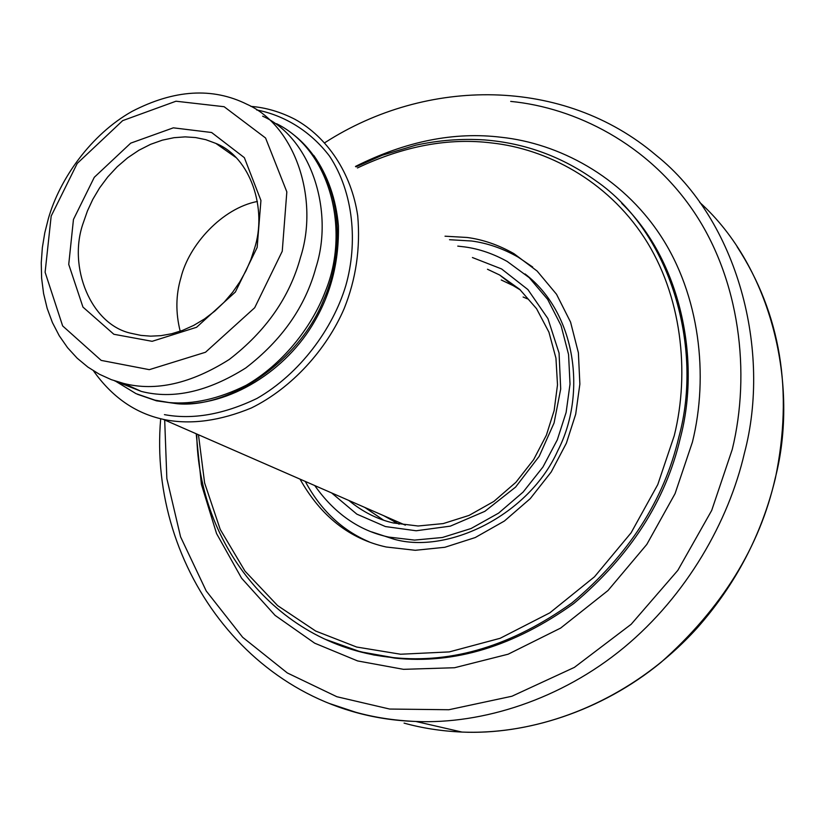 <?xml version="1.0" encoding="UTF-8"?>
<svg xmlns="http://www.w3.org/2000/svg" width="825" height="825" viewBox="0 0 825 825"><rect width="100%" height="100%" fill="white"/><g stroke="black" fill="none" stroke-linecap="round" stroke-linejoin="round"><path stroke-width="1.24" d="M93.503 370.858C112.087 397.093 135.279 413.243 163.072 419.296L165.526 419.822C191.544 424.772 220.162 420.822 251.367 407.973C291.998 388.008 326.576 349.408 344.118 308.705C356.008 279.149 360.535 248.201 357.72 215.851C351.522 173.126 327.082 136.96 294.927 119.295C280.438 111.849 265.743 107.539 250.852 106.373M256.668 109.942C283.666 115.18 310.025 130.536 329.526 156.121C353.719 192.545 357.906 243.138 345.84 285.481C333.001 328.494 300.052 373.704 256.957 398.444C223.493 414.49 192.648 419.884 164.433 414.635M83.356 222.657L87.378 211.087L92.782 199.403L99.598 187.904L107.786 176.911L117.212 166.763L127.679 157.792L138.899 150.253L150.583 144.334L162.391 140.147L174.003 137.693L185.161 136.878L195.628 137.558L205.817 139.683L215.892 143.426C250.522 157.08 267.62 208.9 254.409 248.81L250.821 259.731L245.994 270.786L239.91 281.727L232.609 292.298L224.153 302.198L214.717 311.169L204.497 318.955L193.741 325.38L182.727 330.33L171.703 333.743L160.947 335.662L150.645 336.157L140.972 335.393L131.845 333.465C90.822 325.277 67.403 266.485 83.356 222.657M73.456 219.46L68.733 264.392L82.964 307.106L113.86 334.269L152.14 341.313L196.567 327.288L235.362 292.029L257.153 247.459L260.937 200.485L244.344 157.647L211.623 132.505L173.343 127.834L130.721 143.138L94.287 177.303L73.456 219.46M257.4 201.465C222.338 208.158 188.904 244.705 180.902 277.829C175.797 294.979 175.56 312.788 180.201 331.238M51.181 216.068L77.23 163.432L122.677 120.636L175.983 101.217L224.122 106.714L265.567 138.002L286.832 191.874L282.243 251.274L254.688 307.746L205.497 352.254L149.315 369.662L101.197 360.401L62.648 325.927L45.107 272.25L51.181 216.068M48.366 218.625L44.787 232.815L42.353 247.613L41.25 262.824L41.621 278.221L43.581 293.514L47.18 308.416L52.439 322.606L59.276 335.796L67.588 347.727L77.179 358.205L87.842 367.053L99.32 374.21L111.344 379.665L123.678 383.439C155.739 391.648 190.926 383.666 229.226 359.494C265.98 331.155 289.74 297.082 300.527 257.276C319.069 199.898 295.762 125.988 246.984 104.29C212.53 87.161 174.188 89.543 131.959 111.447C91.008 134.485 59.678 178.819 48.366 218.625M262.649 116.181C310.984 137.754 334.187 210.777 315.985 267.331C305.415 306.57 281.985 340.127 245.706 368.002C207.869 391.772 173.075 399.578 141.312 391.411L114.51 380.789M137.383 394.257L156.451 400.826L177.22 403.734C228.577 408.643 299.269 361.989 323.812 299.516C348.449 243.983 339.663 172.126 294.917 135.764L292.349 133.774M115.376 381.088L135.991 393.628L154.904 400.135L169.146 402.559C193.071 404.662 218.728 398.908 246.139 385.306C281.655 364.825 311.046 328.701 325.359 291.39C350.192 231.175 331.042 150.624 276.581 123.709M331.598 492.917L356.833 514.14L385.44 526.567L416.171 530.764L450.368 526.133L484.863 511.325L515.615 487.08L539.21 456.287L554.07 422.957L560.701 389.018L559.061 353.048L547.903 318.563L527.887 289.565L501.559 268.929L472.416 257.534M487.482 269.259L499.61 274.983L519.637 289.286L536.539 308.663L548.924 332.145L555.947 358.163L557.504 384.852L554.142 410.541L546.387 435.167L533.62 459.669L515.862 482.347L493.866 501.414L469.054 515.419L443.211 523.586L418.089 525.999L393.319 522.967C377.448 519.337 362.608 511.82 348.789 500.435M501.249 279.984L513.232 285.656L520.472 290.049M383.573 520.163L364.794 507.427M457.762 246.118L464.692 246.922C479.047 248.851 493.216 253.698 507.21 261.453L529.207 277.643L547.666 299.392L561.072 325.607L568.559 354.502L570.023 384.089L566.105 412.49L557.308 439.838L542.953 467.002L523.102 492.092L498.599 513.129L471.034 528.536L442.375 537.498L414.542 540.097L388.75 537.085C359.184 530.743 334.517 513.573 314.748 485.554M390.194 518.523L394.67 522.101M527.464 298.877L523.102 297.01M445.026 236.197L467.167 237.476C482.976 239.559 498.578 244.953 513.965 253.667L537.137 271.064L556.524 294.267L570.57 322.121L578.387 352.76L579.872 384.099L575.695 414.191L566.383 443.18L551.213 471.993L530.248 498.64L504.364 521.049L475.21 537.56L444.83 547.284L415.274 550.296L386.152 546.985C349.614 538.911 320.904 516.285 300.022 479.129M525.051 273.941C576.262 313.211 586.926 394.36 557.772 450.718C528.99 515.357 447.614 554.534 394.01 539.21L371.601 531.867M449.532 239.714L471.591 241.003C487.348 243.086 502.889 248.48 518.213 257.163L532.692 267.042M369.188 541.87C341.993 530.279 320.688 510.128 305.271 481.418M324.978 639.21L360.391 651.771L392.999 657.566C452.574 663.836 512.243 645.593 572.034 602.838C628.537 555.256 664.135 500.022 678.831 437.137C703.56 347.851 670.89 232.619 596.166 181.026C562.64 156.863 525.484 143.168 484.708 139.941C461.701 138.456 438.776 140.198 415.913 145.159L382.336 155.224L355.967 166.836M357.421 167.96C404.075 145.912 448.903 137.579 491.896 142.983C546.325 148.871 606.695 180.128 644.16 237.487C681.615 294.803 690.082 372.023 674.252 435.683L657.773 484.595L631.073 532.847L594.474 576.809L549.811 612.851L500.177 638.282L449.285 651.905L400.589 654.235L356.637 647.027L315.717 631.063L277.623 605.612L245.025 571.168L220.213 529.403L204.61 482.934L198.464 434.754M621.741 203.383C680.769 260.308 701.095 359.948 680.285 438.23C665.631 500.981 630.104 556.091 573.715 603.57C514.047 646.222 454.482 664.414 395.01 658.154L362.453 652.369L354.791 650.234M699.683 202.362C771.932 267.455 799.281 385.512 775.232 478.18C759.753 547.181 721.658 608.592 660.949 662.413C600.971 711.666 525.793 734.972 461.979 732.064C441.354 731.115 422.049 728.124 404.064 723.113M329.443 703.508L355.596 712.212C374.261 717.43 394.34 720.514 415.821 721.462C482.254 724.36 560.897 699.662 623.886 647.615C686.843 595.475 728.681 521.214 744.377 453.317C771.612 350.924 738.045 220.481 656.092 155.265C563.485 76.395 426.556 77.23 324.988 142.601M196.216 433.775L201.393 484.347L216.552 533.548L241.57 578.181L275.065 615.368L314.686 643.18L357.596 660.928L403.487 669.333L454.544 667.734L508.148 654.204L560.639 628.083L607.984 590.535L646.8 544.428L675.067 493.639L692.423 442.097C708.85 375.664 699.744 295.092 660.443 235.414C621.132 175.715 558.051 143.323 501.332 137.28C454.431 131.484 405.817 141.209 355.472 166.444M510.696 101.403C575.458 107.673 648.11 143.808 693.938 211.87C739.747 279.881 750.977 372.694 732.249 449.439L711.707 510.417L677.83 570.353L631.156 624.288L574.386 667.384L511.933 696.238L448.862 709.737L389.627 709.046L336.847 696.723L287.317 672.952L242.653 637.282L206.229 590.989L180.572 536.848L166.846 478.572L164.691 419.997M163.072 419.296L405.343 525.143M215.892 143.426L235.785 157.4M123.678 383.439L141.312 391.411M177.22 403.734C229.206 406.931 286.677 370.714 314.82 320.956C331.227 292.648 339.096 260.906 338.415 225.751C336.043 199.021 327.834 175.581 313.778 155.43M115.459 381.109L135.991 393.628M156.451 400.826L154.904 400.135M513.232 285.656L499.61 274.983M353.275 649.801L373.797 654.988L392.999 657.566C278.767 646.944 197.99 545.5 196.773 434.012M737.086 246.706C780.708 313.871 793.464 391.081 775.345 478.356C761.784 534.538 735.694 584.451 697.063 628.103C634.301 697.403 544.995 735.426 461.979 732.064L415.821 721.462C256.008 716.409 147.623 568.652 160.689 418.718M394.01 539.21L389.06 537.158M518.213 257.163L513.965 253.667M399.135 524.195L383.594 515.635"/></g></svg>
